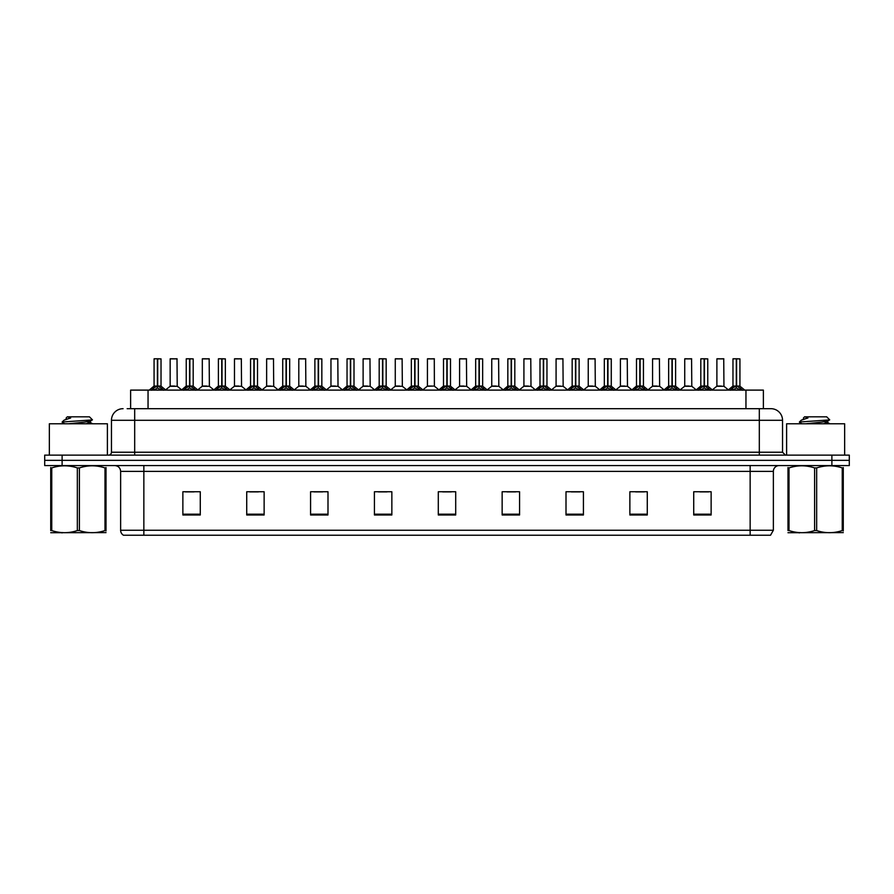 <?xml version="1.0" encoding="UTF-8"?>
<svg xmlns="http://www.w3.org/2000/svg" width="894" height="894" viewBox="0 0 894 894"><rect width="100%" height="100%" fill="white"/><g stroke="black" fill="none" stroke-linecap="round" stroke-linejoin="round"><path stroke-width="1.34" d="M130.625 408.681L130.625 390.108L763.375 390.108L763.375 408.681M773.366 530.243L770.527 535.238L750.144 535.238L750.144 530.243L773.366 530.243L773.366 471.384A5.8 5.8 0 0 1 779.177 465.573M750.144 535.238L123.473 535.238A5.8 5.8 0 0 1 120.634 530.243L120.634 471.384C120.288 467.853 118.354 465.919 114.823 465.573M849.3 465.573L849.3 460.354L44.7 460.354L44.7 465.573L62.111 465.573L62.111 460.354L44.7 460.354L44.7 455.124L62.111 455.124L62.111 460.354L849.3 460.354L849.3 465.573L62.111 465.573M711.132 514.978L711.132 491.756L693.722 491.756L693.722 514.978L711.132 514.978M647.278 514.978L647.278 491.756L629.868 491.756L629.868 514.978L647.278 514.978M583.424 514.978L583.424 491.756L566.003 491.756L566.003 514.978L583.424 514.978M519.57 514.978L519.57 491.756L502.149 491.756L502.149 514.978L519.57 514.978M200.278 514.978L200.278 491.756L182.868 491.756L182.868 514.978L200.278 514.978M264.132 514.978L264.132 491.756L246.722 491.756L246.722 514.978L264.132 514.978M327.997 514.978L327.997 491.756L310.576 491.756L310.576 514.978L327.997 514.978M391.851 514.978L391.851 491.756L374.43 491.756L374.43 514.978L391.851 514.978M455.705 514.978L455.705 491.756L438.295 491.756L438.295 514.978L455.705 514.978M571.288 491.879L579.994 491.879M635.612 491.879L644.317 491.879M699.935 491.879L708.64 491.879M378.33 491.879L387.035 491.879M314.006 491.879L322.712 491.879M249.683 491.879L258.388 491.879M185.36 491.879L194.065 491.879M506.965 491.879L515.67 491.879M442.642 491.879L451.358 491.879M127.406 408.681L770.93 408.681A11.611 11.611 0 0 1 782.541 420.292L782.541 452.23L785.446 455.124M127.138 408.681L134.681 408.681L134.681 420.292L111.459 420.292L111.459 452.23A2.905 2.905 0 0 1 108.554 455.124M123.07 408.681A11.611 11.611 0 0 0 111.459 420.292M849.3 455.124L849.3 460.354L849.3 455.124L62.111 455.124M782.541 420.292L759.319 420.292L759.319 408.681L770.93 408.681M151.488 390.242L153.6 388.018L157.4 386.096L157.4 388.119L157.5 385.47L163.624 390.242M154.07 358.874L157.411 358.762L154.07 358.874L154.07 386.04L157.4 386.096M157.411 358.762L154.181 358.762M158.093 386.275L161.143 386.275L157.702 386.052L161.032 386.04L161.032 358.874L157.702 358.762L157.702 386.04L154.07 386.04L149.231 390.108M157.4 358.874L157.4 386.04L157.5 358.762M157.702 358.762L157.702 386.096M156.394 358.762L158.719 358.762M161.512 388.018L161.512 390.108L157.702 388.119M157.4 388.119L153.6 390.119L153.6 388.018M174.509 386.04L170.05 386.275L177.224 386.275L177.001 358.762L170.151 358.874L170.151 386.04L173.782 386.04M173.581 358.762L170.262 358.762M173.481 386.04L172.754 386.04M183.65 390.242L185.762 388.018L189.562 386.096L189.562 388.119L189.662 385.47L195.786 390.242M186.231 358.874L189.562 358.762L186.231 358.874L186.231 386.04L189.562 386.096M189.562 358.762L186.343 358.762M190.243 386.275L193.305 386.275L189.863 386.052L193.193 386.04L193.193 358.874L189.863 358.762L189.863 386.04L186.231 386.04L181.393 390.108M189.562 358.874L189.562 386.04L189.662 358.762M189.863 358.762L189.863 386.096M188.556 358.762L190.88 358.762M193.674 388.018L193.674 390.108L189.863 388.119M189.562 388.119L185.762 390.119L185.762 388.018M215.812 390.242L217.924 388.018L221.723 386.096L221.723 388.119L221.824 385.47L227.948 390.242M218.393 358.874L221.723 358.762L218.393 358.874L218.393 386.04L221.723 386.096M221.723 358.762L218.505 358.762M222.405 386.275L225.467 386.275L222.025 386.052L225.355 386.04L225.355 358.874L222.025 358.762L222.025 386.04L218.393 386.04L213.554 390.108M221.723 358.874L221.723 386.04L221.824 358.762M222.025 358.762L222.025 386.096M220.717 358.762L223.031 358.762M225.836 388.018L225.836 390.108L222.025 388.119M221.723 388.119L217.924 390.119L217.924 388.018M247.962 390.242L250.074 388.018L253.885 386.096L253.885 388.119L253.985 385.47L260.098 390.242M250.555 358.874L253.885 358.762L250.555 358.874L250.555 386.04L253.885 386.096M253.885 358.762L250.666 358.762M254.566 386.275L257.628 386.275L254.187 386.052L257.517 386.04L257.517 358.874L254.187 358.762L254.187 386.04L250.555 386.04L245.716 390.108M253.885 358.874L253.885 386.04L253.985 358.762M254.187 358.762L254.187 386.096M252.879 358.762L255.192 358.762M257.997 388.018L257.997 390.108L254.187 388.119M253.885 388.119L250.074 390.119L250.074 388.018M280.124 390.242L282.236 388.018L286.046 386.096L286.046 388.119L286.147 385.47L292.26 390.242M282.716 358.874L286.046 358.762L282.716 358.874L282.716 386.04L286.046 386.096M286.046 358.762L282.828 358.762M286.728 386.275L289.79 386.275L286.348 386.052L289.678 386.04L289.678 358.874L286.348 358.762L286.348 386.04L282.716 386.04L277.878 390.108M286.046 358.874L286.046 386.04L286.147 358.762M286.348 358.762L286.348 386.096M285.03 358.762L287.354 358.762M290.148 388.018L290.148 390.108L286.348 388.119M286.046 388.119L282.236 390.119L282.236 388.018M206.67 386.04L202.2 386.275L209.386 386.275L209.162 358.762L202.312 358.874L202.312 386.04L205.944 386.04M205.743 358.762L202.424 358.762M205.642 386.04L204.916 386.04M238.832 386.04L234.362 386.275L241.548 386.275L241.324 358.762L234.474 358.874L234.474 386.04L238.106 386.04M237.905 358.762L234.586 358.762M237.804 386.04L237.078 386.04M270.994 386.04L266.524 386.275L273.709 386.275L273.486 358.762L266.635 358.874L266.635 386.04L270.267 386.04M268.96 358.762L266.747 358.762M269.966 386.04L269.239 386.04M107.392 455.124L107.392 423.778L49.349 423.778L49.349 455.124M844.651 455.124L844.651 423.778L786.608 423.778L786.608 455.124M106.017 532.612L50.723 532.712M106.017 530.947L106.017 530.567C106.017 533.383 106.017 533.383 106.017 530.567L104.989 530.567L104.989 467.92C96.496 465.115 87.958 465.115 79.398 467.92L77.342 467.92C68.849 465.115 60.311 465.115 51.751 467.92L50.723 467.92C50.723 465.115 50.723 465.115 50.723 467.92L50.723 467.54M79.398 467.92L79.398 530.567C87.891 533.383 96.429 533.383 104.989 530.567M79.398 530.567L77.342 530.567L77.342 467.92M106.017 467.551L106.017 467.92C106.017 465.115 106.017 465.115 106.017 467.92L104.989 467.92M64.647 423.778L62.155 422.259M68.749 423.778L84.483 422.113L90.439 421.063L92.44 419.822L89.434 416.816L67.307 416.816L66.312 417.979M92.395 419.912L62.569 421.99M62.155 421.979L64.133 420.124L70.671 417.979L68.76 417.979M106.017 467.92L106.017 530.567M51.751 467.92L51.751 530.567L50.723 530.567L50.723 467.92M51.751 530.567C60.244 533.383 68.782 533.383 77.342 530.567M50.723 530.567C50.723 533.383 50.723 533.383 50.723 530.567M90.439 421.063L90.596 422.728L87.098 421.8M86.059 423.778L90.596 422.728M64.133 420.124L70.671 417.979M843.277 532.612L787.983 532.712M843.277 530.947L843.277 530.567C843.277 533.383 843.277 533.383 843.277 530.567L842.249 530.567L842.249 467.92C833.756 465.115 825.218 465.115 816.658 467.92L814.602 467.92C806.109 465.115 797.571 465.115 789.011 467.92L787.983 467.92C787.983 465.115 787.983 465.115 787.983 467.92L787.983 467.54M816.658 467.92L816.658 530.567C825.151 533.383 833.689 533.383 842.249 530.567M816.658 530.567L814.602 530.567L814.602 467.92M843.277 467.551L843.277 467.92C843.277 465.115 843.277 465.115 843.277 467.92L842.249 467.92M801.907 423.778L799.415 422.259M806.008 423.778L821.742 422.113L827.699 421.063L829.699 419.822L826.693 416.816L804.566 416.816L803.572 417.979M829.654 419.912L799.828 421.99M799.415 421.979L801.393 420.124L807.93 417.979L806.019 417.979M843.277 467.92L843.277 530.567M789.011 467.92L789.011 530.567L787.983 530.567L787.983 467.92M789.011 530.567C797.504 533.383 806.042 533.383 814.602 530.567M787.983 530.567C787.983 533.383 787.983 533.383 787.983 530.567M827.699 421.063L827.855 422.728L824.357 421.8M823.318 423.778L827.855 422.728M801.393 420.124L807.93 417.979M312.285 390.242L314.397 388.018L318.208 386.096L318.208 388.119L318.309 385.47L324.421 390.242M314.878 358.874L318.208 358.762L314.878 358.874L314.878 386.04L318.208 386.096M318.208 358.762L314.99 358.762M318.89 386.275L321.941 386.275L318.51 386.052L321.84 386.04L321.84 358.874L318.499 358.762L318.51 386.04L314.878 386.04L310.028 390.108M318.208 358.874L318.208 386.04L318.309 358.762M318.499 358.762L318.51 386.096M317.191 358.762L319.516 358.762M322.309 388.018L322.309 390.108L318.51 388.119M318.208 388.119L314.397 390.119L314.397 388.018M344.447 390.242L346.559 388.018L350.37 386.096L350.37 388.119L350.47 385.47L356.583 390.242M347.04 358.874L350.37 358.762L347.04 358.874L347.04 386.04L350.37 386.096M350.37 358.762L347.151 358.762M351.051 386.275L354.102 386.275L350.671 386.052L354.002 386.04L354.002 358.874L350.66 358.762L350.671 386.04L347.04 386.04L342.19 390.108M350.37 358.874L350.37 386.04L350.47 358.762M350.66 358.762L350.671 386.096M349.353 358.762L351.677 358.762M354.471 388.018L354.471 390.108L350.671 388.119M350.37 388.119L346.559 390.119L346.559 388.018M376.609 390.242L378.721 388.018L382.531 386.096L382.531 388.119L382.632 385.47L388.745 390.242M379.19 358.874L382.531 358.762L379.19 358.874L379.19 386.04L382.531 386.096M382.531 358.762L379.313 358.762M383.213 386.275L386.264 386.275L382.833 386.052L386.163 386.04L386.163 358.874L382.822 358.762L382.833 386.04L379.201 386.04L374.351 390.108M382.531 358.874L382.531 386.04L382.632 358.762M382.822 358.762L382.833 386.096M381.514 358.762L383.839 358.762M386.633 388.018L386.633 390.108L382.833 388.119M382.531 388.119L378.721 390.119L378.721 388.018M303.155 386.04L298.685 386.275L305.871 386.275L305.647 358.762L298.797 358.874L298.797 386.04L302.429 386.04M301.11 358.762L298.909 358.762M302.127 386.04L301.401 386.04M335.317 386.04L330.847 386.275L338.021 386.275L337.809 358.762L330.959 358.874L330.959 386.04L334.591 386.04M333.272 358.762L331.071 358.762M334.289 386.04L333.563 386.04M367.479 386.04L363.009 386.275L370.183 386.275L369.96 358.762L363.12 358.874L363.12 386.04L366.752 386.04M365.434 358.762L363.232 358.762M366.451 386.04L365.724 386.04M408.77 390.242L410.882 388.018L414.682 386.096L414.682 388.119L414.794 385.47L420.906 390.242M411.352 358.874L414.693 358.762L411.352 358.874L411.352 386.04L414.682 386.096M414.693 358.762L411.475 358.762M415.375 386.275L418.426 386.275L414.995 386.052L418.325 386.04L418.325 358.874L414.984 358.762L414.995 386.04L411.363 386.04L406.513 390.108M414.682 358.874L414.682 386.04L414.794 358.762M414.984 358.762L414.995 386.096M413.676 358.762L416.001 358.762M418.794 388.018L418.794 390.108L414.995 388.119M414.682 388.119L410.882 390.119L410.882 388.018M440.932 390.242L443.044 388.018L446.844 386.096L446.844 388.119L446.944 385.47L453.068 390.242M443.513 358.874L446.855 358.762L443.513 358.874L443.513 386.04L446.844 386.096M446.855 358.762L443.636 358.762M447.536 386.275L450.587 386.275L447.156 386.052L450.487 386.04L450.487 358.874L447.145 358.762L447.156 386.04L443.513 386.04L438.675 390.108M446.844 358.874L446.844 386.04L446.944 358.762M447.145 358.762L447.156 386.096M445.838 358.762L448.162 358.762M450.956 388.018L450.956 390.108L447.156 388.119M446.844 388.119L443.044 390.119L443.044 388.018M473.094 390.242L475.206 388.018L479.005 386.096L479.005 388.119L479.106 385.47L485.23 390.242M475.675 358.874L479.016 358.762L475.675 358.874L475.675 386.04L479.005 386.096M479.016 358.762L475.798 358.762M479.698 386.275L482.749 386.275L479.318 386.052L482.648 386.04L482.648 358.874L479.307 358.762L479.318 386.04L475.675 386.04L470.836 390.108M479.005 358.874L479.005 386.04L479.106 358.762M479.307 358.762L479.318 386.096M477.999 358.762L480.324 358.762M483.118 388.018L483.118 390.108L479.318 388.119M479.005 388.119L475.206 390.119L475.206 388.018M505.255 390.242L507.367 388.018L511.167 386.096L511.167 388.119L511.267 385.47L517.391 390.242M507.837 358.874L511.178 358.762L507.837 358.874L507.837 386.04L511.167 386.096M511.178 358.762L507.96 358.762M511.86 386.275L514.91 386.275L511.469 386.052L514.81 386.04L514.81 358.874L511.469 358.762L511.469 386.04L507.837 386.04L502.998 390.108M511.167 358.874L511.167 386.04L511.267 358.762M511.469 358.762L511.469 386.096M510.161 358.762L512.486 358.762M515.279 388.018L515.279 390.108L511.469 388.119M511.167 388.119L507.367 390.119L507.367 388.018M537.417 390.242L539.529 388.018L543.328 386.096L543.328 388.119L543.429 385.47L549.553 390.242M539.998 358.874L543.34 358.762L539.998 358.874L539.998 386.04L543.328 386.096M543.34 358.762L540.11 358.762M544.021 386.275L547.072 386.275L543.63 386.052L546.96 386.04L546.96 358.874L543.63 358.762L543.63 386.04L539.998 386.04L535.16 390.108M543.328 358.874L543.328 386.04L543.429 358.762M543.63 358.762L543.63 386.096M542.323 358.762L544.647 358.762M547.441 388.018L547.441 390.108L543.63 388.119M543.328 388.119L539.529 390.119L539.529 388.018M399.64 386.04L395.17 386.275L402.345 386.275L402.121 358.762L395.271 358.874L395.271 386.04L398.914 386.04M397.595 358.762L395.394 358.762M398.612 386.04L397.875 386.04M434.395 386.052L434.283 358.762L427.433 358.874L427.433 386.04L431.076 386.04M429.757 358.762L427.555 358.762M431.802 386.04L430.036 386.04M430.763 386.04L427.433 386.04L422.884 389.885M463.964 386.04L459.494 386.275L466.668 386.275L466.444 358.762L459.594 358.874L459.594 386.04L463.237 386.04M461.919 358.762L459.717 358.762M462.924 386.04L462.198 386.04M496.125 386.04L491.655 386.275L498.83 386.275L498.606 358.762L491.756 358.874L491.756 386.04L495.388 386.04M494.08 358.762L491.879 358.762M495.086 386.04L494.36 386.04M528.276 386.04L523.817 386.275L530.991 386.275L530.768 358.762L523.918 358.874L523.918 386.04L527.549 386.04M526.242 358.762L524.04 358.762M527.248 386.04L526.521 386.04M569.579 390.242L571.691 388.018L575.49 386.096L575.49 388.119L575.591 385.47L581.715 390.242M572.16 358.874L575.501 358.762L572.16 358.874L572.16 386.04L575.49 386.096M575.501 358.762L572.272 358.762M576.172 386.275L579.234 386.275L575.792 386.052L579.122 386.04L579.122 358.874L575.792 358.762L575.792 386.04L572.16 386.04L567.321 390.108M575.49 358.874L575.49 386.04L575.591 358.762M575.792 358.762L575.792 386.096M574.484 358.762L576.809 358.762M579.603 388.018L579.603 390.108L575.792 388.119M575.49 388.119L571.691 390.119L571.691 388.018M601.74 390.242L603.852 388.018L607.652 386.096L607.652 388.119L607.752 385.47L613.876 390.242M604.322 358.874L607.652 358.762L604.322 358.874L604.322 386.04L607.652 386.096M607.652 358.762L604.433 358.762M608.333 386.275L611.395 386.275L607.954 386.052L611.284 386.04L611.284 358.874L607.954 358.762L607.954 386.04L604.322 386.04L599.483 390.108M607.652 358.874L607.652 386.04L607.752 358.762M607.954 358.762L607.954 386.096M606.646 358.762L608.97 358.762M611.764 388.018L611.764 390.108L607.954 388.119M607.652 388.119L603.852 390.119L603.852 388.018M633.902 390.242L636.003 388.018L639.813 386.096L639.813 388.119L639.914 385.47L646.038 390.242M636.483 358.874L639.813 358.762L636.483 358.874L636.483 386.04L639.813 386.096M639.813 358.762L636.595 358.762M640.495 386.275L643.557 386.275L640.115 386.052L643.445 386.04L643.445 358.874L640.115 358.762L640.115 386.04L636.483 386.04L631.645 390.108M639.813 358.874L639.813 386.04L639.914 358.762M640.115 358.762L640.115 386.096M638.808 358.762L641.121 358.762M643.926 388.018L643.926 390.108L640.115 388.119M639.813 388.119L636.003 390.119L636.003 388.018M666.052 390.242L668.164 388.018L671.975 386.096L671.975 388.119L672.076 385.47L678.188 390.242M668.645 358.874L671.975 358.762L668.645 358.874L668.645 386.04L671.975 386.096M671.975 358.762L668.757 358.762M672.657 386.275L675.719 386.275L672.277 386.052L675.607 386.04L675.607 358.874L672.277 358.762L672.277 386.04L668.645 386.04L663.806 390.108M671.975 358.874L671.975 386.04L672.076 358.762M672.277 358.762L672.277 386.096M670.969 358.762L673.283 358.762M676.076 388.018L676.076 390.108L672.277 388.119M671.975 388.119L668.164 390.119L668.164 388.018M698.214 390.242L700.326 388.018L704.137 386.096L704.137 388.119L704.237 385.47L710.35 390.242M700.807 358.874L704.137 358.762L700.807 358.874L700.807 386.04L704.137 386.096M704.137 358.762L700.918 358.762M704.818 386.275L707.88 386.275L704.438 386.052L707.769 386.04L707.769 358.874L704.438 358.762L704.438 386.04L700.807 386.04L695.968 390.108M704.137 358.874L704.137 386.04L704.237 358.762M704.438 358.762L704.438 386.096M703.12 358.762L705.444 358.762M708.238 388.018L708.238 390.108L704.438 388.119M704.137 388.119L700.326 390.119L700.326 388.018M730.376 390.242L732.488 388.018L736.298 386.096L736.298 388.119L736.399 385.47L742.512 390.242M732.968 358.874L736.298 358.762L732.968 358.874L732.968 386.04L736.298 386.096M736.298 358.762L733.08 358.762M736.98 386.275L740.031 386.275L736.6 386.052L739.93 386.04L739.93 358.874L736.589 358.762L736.6 386.04L732.968 386.04L728.118 390.108M736.298 358.874L736.298 386.04L736.399 358.762M736.589 358.762L736.6 386.096M735.281 358.762L737.606 358.762M740.4 388.018L740.4 390.108L736.6 388.119M736.298 388.119L732.488 390.119L732.488 388.018M560.437 386.04L555.979 386.275L563.153 386.275L562.929 358.762L556.079 358.874L556.079 386.04L559.711 386.04M558.404 358.762L556.191 358.762M559.409 386.04L558.683 386.04M592.599 386.04L588.129 386.275L595.315 386.275L595.091 358.762L588.241 358.874L588.241 386.04L591.873 386.04M590.565 358.762L588.353 358.762M591.571 386.04L590.845 386.04M624.761 386.04L620.291 386.275L627.476 386.275L627.253 358.762L620.402 358.874L620.402 386.04L624.034 386.04M622.727 358.762L620.514 358.762M623.733 386.04L623.006 386.04M656.922 386.04L652.452 386.275L659.638 386.275L659.414 358.762L652.564 358.874L652.564 386.04L656.196 386.04M654.889 358.762L652.676 358.762M655.894 386.04L655.168 386.04M689.084 386.04L684.614 386.275L691.8 386.275L691.576 358.762L684.726 358.874L684.726 386.04L688.358 386.04M687.05 358.762L684.838 358.762M688.056 386.04L687.33 386.04M721.246 386.04L716.776 386.275L723.95 386.275L723.738 358.762L716.887 358.874L716.887 386.04L720.519 386.04M719.201 358.762L716.999 358.762M720.218 386.04L719.491 386.04M148.046 408.681L148.046 390.108M745.954 408.681L745.954 390.108M750.144 465.573L750.144 471.384L120.634 471.384M773.366 471.384L750.144 471.384L750.144 530.243L143.856 530.243L143.856 535.238M120.634 530.243L143.856 530.243L143.856 465.573M831.889 465.573L831.889 455.124M455.705 514.173L438.295 514.173M391.851 514.173L374.43 514.173M327.997 514.173L310.576 514.173M264.132 514.173L246.722 514.173M200.278 514.173L182.868 514.173M519.57 514.173L502.149 514.173M583.424 514.173L566.003 514.173M647.278 514.173L629.868 514.173M711.132 514.173L693.722 514.173M134.681 455.124L134.681 452.23L782.541 452.23M111.459 452.23L134.681 452.23L134.681 420.292L759.319 420.292L759.319 455.124M157.02 386.275L153.969 386.275M161.032 358.874L157.702 358.874M162.116 388.544L162.116 390.108M152.986 388.544L152.986 390.108M177.113 358.874L170.151 358.874M189.182 386.275L186.12 386.275M193.193 358.874L189.863 358.874M194.277 388.544L194.277 390.108M185.147 388.544L185.147 390.108M221.343 386.275L218.281 386.275M225.355 358.874L222.025 358.874M226.439 388.544L226.439 390.108M217.309 388.544L217.309 390.108M253.505 386.275L250.443 386.275M257.517 358.874L254.187 358.874M258.601 388.544L258.601 390.108M249.471 388.544L249.471 390.108M285.667 386.275L282.605 386.275M289.678 358.874L286.348 358.874M290.762 388.544L290.762 390.108M281.632 388.544L281.632 390.108M209.274 358.874L202.312 358.874M241.436 358.874L234.474 358.874M273.598 358.874L266.635 358.874M317.828 386.275L314.766 386.275M321.84 358.874L318.51 358.874M322.924 388.544L322.924 390.108M313.794 388.544L313.794 390.108M349.979 386.275L346.928 386.275M354.002 358.874L350.671 358.874M355.086 388.544L355.086 390.108M345.956 388.544L345.956 390.108M382.14 386.275L379.09 386.275M386.163 358.874L382.833 358.874M387.247 388.544L387.247 390.108M378.117 388.544L378.117 390.108M305.759 358.874L298.797 358.874M337.921 358.874L330.959 358.874M370.082 358.874L363.12 358.874M414.302 386.275L411.251 386.275M418.325 358.874L414.995 358.874M419.409 388.544L419.409 390.108M410.268 388.544L410.268 390.108M446.464 386.275L443.413 386.275M450.487 358.874L447.156 358.874M451.571 388.544L451.571 390.108M442.429 388.544L442.429 390.108M478.625 386.275L475.574 386.275M482.648 358.874L479.318 358.874M483.732 388.544L483.732 390.108M474.591 388.544L474.591 390.108M510.787 386.275L507.736 386.275M514.81 358.874L511.469 358.874M515.883 388.544L515.883 390.108M506.753 388.544L506.753 390.108M542.949 386.275L539.898 386.275M546.96 358.874L543.63 358.874M548.044 388.544L548.044 390.108M538.914 388.544L538.914 390.108M402.244 358.874L395.271 358.874M434.406 386.052L427.332 386.275M434.406 358.874L427.433 358.874M466.567 358.874L459.594 358.874M498.729 358.874L491.756 358.874M530.88 358.874L523.918 358.874M575.11 386.275L572.059 386.275M579.122 358.874L575.792 358.874M580.206 388.544L580.206 390.108M571.076 388.544L571.076 390.108M607.272 386.275L604.21 386.275M611.284 358.874L607.954 358.874M612.368 388.544L612.368 390.108M603.238 388.544L603.238 390.108M639.433 386.275L636.372 386.275M643.445 358.874L640.115 358.874M644.529 388.544L644.529 390.108M635.399 388.544L635.399 390.108M671.595 386.275L668.533 386.275M675.607 358.874L672.277 358.874M676.691 388.544L676.691 390.108M667.561 388.544L667.561 390.108M703.757 386.275L700.695 386.275M707.769 358.874L704.438 358.874M708.853 388.544L708.853 390.108M699.723 388.544L699.723 390.108M735.907 386.275L732.856 386.275M739.93 358.874L736.6 358.874M741.014 388.544L741.014 390.108M731.884 388.544L731.884 390.108M563.041 358.874L556.079 358.874M595.203 358.874L588.241 358.874M627.364 358.874L620.402 358.874M659.526 358.874L652.564 358.874M691.688 358.874L684.726 358.874M723.849 358.874L716.887 358.874M161.143 386.275L165.882 390.108M170.05 386.275L165.591 389.885M177.224 386.275L181.672 389.885M193.305 386.275L198.032 390.108M225.467 386.275L230.194 390.108M257.628 386.275L262.355 390.108M289.79 386.275L294.517 390.108M202.2 386.275L197.753 389.885M209.386 386.275L213.834 389.885M234.362 386.275L229.914 389.885M241.548 386.275L245.995 389.885M266.524 386.275L262.076 389.885M273.709 386.275L278.157 389.885M62.647 532.545L61.999 532.913M66.145 417.979L66.145 419.04M90.439 422.549L92.551 423.778M799.906 532.545L799.258 532.913M803.404 417.979L803.404 419.04M827.699 422.549L829.811 423.778M321.941 386.275L326.679 390.108M354.102 386.275L358.84 390.108M386.264 386.275L391.002 390.108M298.685 386.275L294.238 389.885M305.871 386.275L310.319 389.885M330.847 386.275L326.399 389.885M338.021 386.275L342.48 389.885M363.009 386.275L358.561 389.885M370.183 386.275L374.642 389.885M418.426 386.275L423.164 390.108M450.587 386.275L455.325 390.108M482.749 386.275L487.487 390.108M514.91 386.275L519.649 390.108M547.072 386.275L551.81 390.108M395.17 386.275L390.723 389.885M402.345 386.275L406.804 389.885M434.506 386.275L438.965 389.885M459.494 386.275L455.035 389.885M466.668 386.275L471.116 389.885M491.655 386.275L487.196 389.885M498.83 386.275L503.277 389.885M523.817 386.275L519.358 389.885M530.991 386.275L535.439 389.885M579.234 386.275L583.972 390.108M611.395 386.275L616.122 390.108M643.557 386.275L648.284 390.108M675.719 386.275L680.446 390.108M707.88 386.275L712.607 390.108M740.031 386.275L744.769 390.108M555.979 386.275L551.52 389.885M563.153 386.275L567.601 389.885M588.129 386.275L583.681 389.885M595.315 386.275L599.762 389.885M620.291 386.275L615.843 389.885M627.476 386.275L631.924 389.885M652.452 386.275L648.005 389.885M659.638 386.275L664.086 389.885M684.614 386.275L680.166 389.885M691.8 386.275L696.247 389.885M716.776 386.275L712.328 389.885M723.95 386.275L728.409 389.885"/></g></svg>
